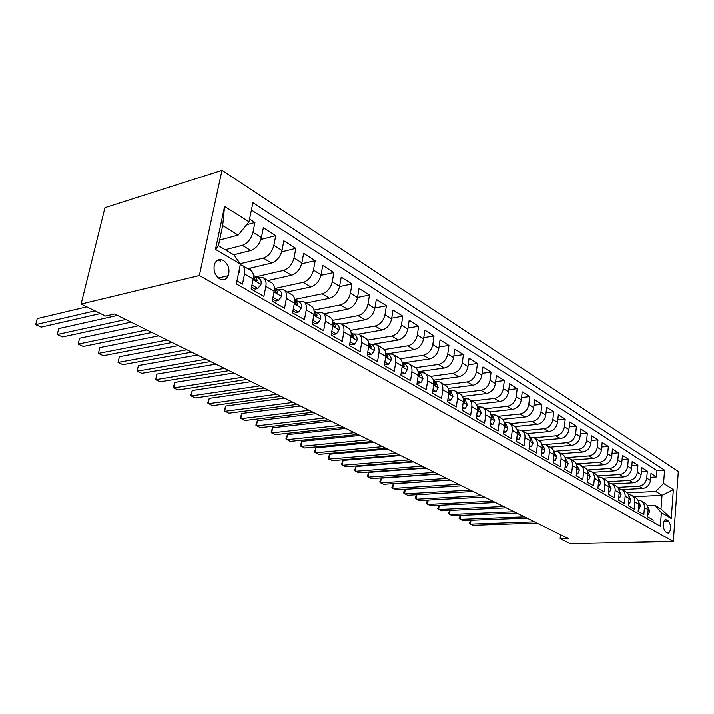 <?xml version="1.0" encoding="UTF-8"?>
<svg xmlns="http://www.w3.org/2000/svg" width="714" height="714" viewBox="0 0 714 714"><rect width="100%" height="100%" fill="white"/><g stroke="black" fill="none" stroke-linecap="round" stroke-linejoin="round"><path stroke-width="1.07" d="M219.635 278.871C223.455 280.673 226.338 279.611 228.293 275.702C230.042 269.455 228.435 264.385 223.473 260.503C219.51 258.584 216.547 259.735 214.602 263.957C213.075 270.213 214.753 275.185 219.635 278.871M199.349 275.568L81.119 304.075L104.967 207.685L221.974 170.343L678.3 471.454L673.311 541.435L199.349 275.568L221.974 170.343M236.968 280.941L242.492 284.118L244.545 273.971L253.158 278.995C253.889 274.631 252.997 271.731 250.48 270.294L242.492 265.581M253.158 278.995L251.149 289.09L263.894 296.408L265.849 286.403L274.149 291.258C274.845 286.957 273.926 284.074 271.391 282.628L263.716 278.103M274.149 291.258L272.239 301.201L284.529 308.261L286.385 298.407L294.4 303.084C295.052 298.836 294.106 295.989 291.562 294.534L284.181 290.179M294.4 303.084L292.579 312.884L304.441 319.693L306.208 309.974L313.937 314.49C314.562 310.304 313.589 307.484 311.036 306.029L303.932 301.835M313.937 314.49L312.205 324.156L323.656 330.725L325.343 321.148L332.813 325.513C333.393 321.389 332.403 318.587 329.841 317.123L323.005 313.089M332.813 325.513L331.162 335.036L342.22 341.39L343.827 331.948L351.047 336.16C351.591 332.09 350.583 329.324 348.021 327.851L341.435 323.969M351.047 336.16L349.467 345.549L360.159 351.69L361.695 342.381L368.674 346.46C369.192 342.443 368.165 339.694 365.595 338.231L359.249 334.482M368.674 346.46L367.174 355.724L377.51 361.659L378.973 352.475L385.73 356.42C386.22 352.457 385.176 349.735 382.606 348.262L376.483 344.648M385.73 356.42L384.293 365.55L394.306 371.298L395.699 362.239L402.232 366.059C402.696 362.15 401.643 359.454 399.072 357.982L393.155 354.492M402.232 366.059L400.866 375.073L410.559 380.633L411.889 371.699L418.217 375.394C418.654 371.53 417.592 368.861 415.021 367.389L409.309 364.024M418.217 375.394L416.914 384.284L426.303 389.674L427.57 380.857L433.71 384.435C434.121 380.624 433.041 377.983 430.471 376.51L424.964 373.261M433.71 384.435L432.461 393.218L441.555 398.439L442.769 389.728L448.722 393.209C449.106 389.442 448.017 386.827 445.456 385.355L440.127 382.213M448.722 393.209L447.526 401.875L456.353 406.935L457.513 398.341L463.288 401.714C463.645 397.993 462.547 395.404 459.986 393.932L454.836 390.888M463.288 401.714L462.145 410.264L470.704 415.182L471.811 406.694L477.416 409.961C477.755 406.293 476.649 403.722 474.096 402.259L469.116 399.313M477.416 409.961L476.327 418.404L484.627 423.179L485.69 414.798L491.125 417.967C491.446 414.343 490.339 411.799 487.787 410.336L482.967 407.489M491.125 417.967L490.09 426.312L498.149 430.944L499.166 422.661L504.441 425.749C504.753 422.17 503.629 419.645 501.085 418.181L496.417 415.432M504.441 425.749L503.45 433.987L511.286 438.485L512.25 430.31L517.382 433.309C517.668 429.766 516.543 427.267 514.009 425.812L509.493 423.143M517.382 433.309L516.436 441.439L524.049 445.813L524.977 437.736L529.966 440.654C530.234 437.155 529.101 434.674 526.575 433.228L522.193 430.64M529.966 440.654L529.056 448.687L536.455 452.944L537.339 444.956L542.194 447.794C542.444 444.34 541.31 441.886 538.793 440.431L560.454 438.557C565.122 437.655 567.951 434.647 568.942 429.542L569.718 421.956L576.412 426.196L569.219 426.865M542.194 447.794L541.319 455.737L548.522 459.87L549.369 451.98L554.091 454.738C554.323 451.319 553.189 448.892 550.673 447.446L546.558 445.018M554.091 454.738L553.252 462.592L560.258 466.608L561.07 458.816L565.658 461.503C565.881 458.12 564.747 455.711 562.239 454.274L558.25 451.917M565.658 461.503L564.863 469.259L571.682 473.177L572.458 465.466L576.93 468.081C577.135 464.743 575.993 462.351 573.503 460.923L569.629 458.638M576.93 468.081L576.171 475.747L582.803 479.558L583.552 471.945L587.899 474.489C588.095 471.186 586.953 468.821 584.471 467.393L580.714 465.171M587.899 474.489L587.176 482.066L593.637 485.779L594.351 478.255L598.591 480.727C598.769 477.461 597.627 475.122 595.155 473.694L591.504 471.543M598.591 480.727L597.895 488.224L604.196 491.848L604.874 484.395L609.006 486.814C609.176 483.583 608.033 481.263 605.57 479.844L602.027 477.755M609.006 486.814L608.337 494.222L614.477 497.747L615.129 490.384L619.163 492.74C619.315 489.545 618.172 487.243 615.718 485.832L612.273 483.797M619.163 492.74L618.52 500.077L624.509 503.513L625.125 496.23L629.061 498.524C629.204 495.364 628.061 493.079 625.625 491.678L622.269 489.697M629.061 498.524L628.445 505.771L634.291 509.127L634.88 501.924L638.718 504.164C638.851 501.041 637.709 498.774 635.281 497.372L632.024 495.454M638.718 504.164L638.129 511.331L643.823 514.607L644.394 507.476C644.528 504.37 643.376 502.12 640.958 500.728L637.923 500.032M622.019 489.536L642.6 488.447C647.018 487.751 649.633 485.065 650.445 480.406L650.989 473.444L656.461 476.916L650.695 477.255M617.592 487.341L638.869 486.18C643.296 485.475 645.929 482.78 646.741 478.094L647.303 471.106L641.377 471.481M647.303 471.106L641.699 467.563L641.127 474.587C640.297 479.308 637.656 482.021 633.202 482.744L612.469 483.913M602.714 478.157L623.581 476.898C628.061 476.149 630.73 473.4 631.578 468.634L632.176 461.53L637.914 465.162L631.836 465.573M592.718 472.257L613.719 470.901C618.226 470.133 620.921 467.34 621.796 462.52L622.421 455.345L628.302 459.075L622.055 459.513M582.472 466.215L603.598 464.76C608.149 463.966 610.863 461.137 611.755 456.264L612.416 448.999L618.449 452.828L612.023 453.31M571.968 460.012L593.227 458.459C597.805 457.647 600.554 454.764 601.465 449.838L602.152 442.501L608.337 446.42L601.732 446.946M561.186 453.658L582.588 451.998C587.194 451.15 589.969 448.231 590.906 443.251L591.62 435.826L597.966 439.851L591.183 440.422M550.137 447.134L571.664 445.366C576.305 444.492 579.108 441.529 580.071 436.486L580.812 428.98L587.336 433.112L580.339 433.728M527.146 433.559L548.941 431.568C553.645 430.631 556.501 427.579 557.518 422.411L558.33 414.736L565.202 419.091L557.795 419.814M515.08 426.517L537.115 424.384C541.846 423.411 544.728 420.314 545.773 415.084L546.629 407.319L553.689 411.791L546.049 412.585M502.585 419.288L524.951 417.003C529.717 415.994 532.635 412.844 533.706 407.551L534.599 399.697L541.855 404.294L533.983 405.15M489.661 411.871L512.456 409.408C517.248 408.363 520.203 405.168 521.3 399.813L522.229 391.861L529.69 396.591L521.568 397.519M476.3 404.249L499.604 401.598C504.423 400.518 507.404 397.27 508.538 391.843L509.51 383.802L517.186 388.666L508.805 389.674M462.485 396.431L486.377 393.566C491.232 392.45 494.24 389.148 495.409 383.65L496.426 375.51L504.325 380.517L495.668 381.615M448.205 388.407L472.757 385.301C477.648 384.141 480.692 380.776 481.888 375.216L482.95 366.969L491.08 372.128L482.137 373.315M433.425 380.16L458.736 376.787C463.654 375.582 466.733 372.164 467.973 366.532L469.08 358.187L477.452 363.488L468.205 364.783M418.127 371.682L444.295 368.013C449.24 366.764 452.355 363.283 453.622 357.58L454.791 349.128L463.413 354.59L453.845 356M402.642 362.926L429.409 358.972C434.38 357.678 437.53 354.135 438.842 348.352L440.056 339.793L448.945 345.424L439.039 346.959M387.158 353.832L414.049 349.646C419.064 348.298 422.242 344.701 423.589 338.838L424.866 330.171L434.041 335.982L423.768 337.651M374.734 343.88L398.216 340.034C403.249 338.632 406.462 334.964 407.864 329.02L409.193 320.238L418.654 326.236L408.006 328.056M358.624 334.116L381.865 330.1C386.934 328.645 390.183 324.906 391.62 318.881L393.021 309.983L402.785 316.177L391.736 318.158M341.649 324.094L364.979 319.845C370.075 318.337 373.36 314.526 374.85 308.412L376.314 299.398L386.399 305.797L374.921 307.966M324.111 313.749L347.539 309.251C352.654 307.68 355.983 303.798 357.518 297.595L359.053 288.465L369.477 295.069L357.544 297.443M305.994 303.057L329.502 298.3C334.643 296.667 338.008 292.704 339.596 286.412L341.203 277.157L351.984 283.985L339.569 286.582M287.26 291.999L310.849 286.974C316.016 285.27 319.417 281.227 321.059 274.845L322.746 265.456L333.893 272.525L320.952 275.372M267.884 280.566L291.544 275.247C296.729 273.471 300.175 269.348 301.87 262.868L303.637 253.354L315.186 260.664L301.665 263.796M247.838 268.732L271.543 263.1C276.755 261.253 280.236 257.04 281.994 250.471L283.851 240.814L295.81 248.392L281.664 251.846M233.746 254.809L250.828 250.516C256.049 248.588 259.575 244.286 261.395 237.61L263.35 227.82L275.738 235.674L260.905 239.493M265.849 286.403C266.554 282.075 265.644 279.192 263.118 277.746L257.781 277.844M286.385 298.407C287.055 294.132 286.118 291.276 283.574 289.822L278.246 289.866M306.208 309.974C306.841 305.771 305.878 302.932 303.325 301.478L297.997 301.469M325.343 321.148C325.941 316.998 324.959 314.196 322.398 312.732L317.078 312.67M343.827 331.948C344.389 327.851 343.389 325.075 340.819 323.603L335.509 323.504M361.695 342.381C362.221 338.347 361.204 335.589 358.633 334.116L353.341 333.974M378.973 352.475C379.473 348.486 378.438 345.763 375.867 344.291L370.584 344.103M395.699 362.239C396.172 358.303 395.119 355.608 392.548 354.135L387.283 353.912M411.889 371.699C412.335 367.817 411.273 365.14 408.703 363.667L403.455 363.408M427.57 380.857C427.989 377.028 426.918 374.368 424.348 372.895L419.127 372.61M442.769 389.728C443.171 385.953 442.082 383.32 439.521 381.847L434.317 381.526M457.513 398.341C457.888 394.601 456.79 392.004 454.229 390.531L449.044 390.183M471.811 406.694C472.159 402.999 471.061 400.42 468.5 398.956L463.341 398.582M485.69 414.798C486.02 411.148 484.913 408.595 482.361 407.132L477.309 406.721M499.166 422.661C499.479 419.064 498.363 416.539 495.811 415.075L490.973 414.62M512.25 430.31C512.545 426.749 511.42 424.241 508.886 422.786L504.236 422.295M524.977 437.736C525.254 434.228 524.121 431.738 521.595 430.283L517.132 429.766M537.339 444.956C537.597 441.484 536.464 439.03 533.947 437.575L529.654 437.022M549.369 451.98C549.61 448.553 548.477 446.116 545.96 444.67L541.828 444.09M561.07 458.816C561.293 455.425 560.16 453.006 557.652 451.569L553.68 450.971M572.458 465.466C572.673 462.119 571.53 459.718 569.031 458.281L565.202 457.665M583.552 471.945C583.749 468.625 582.606 466.251 580.116 464.823L576.421 464.189M594.351 478.255C594.539 474.971 593.388 472.623 590.915 471.195L587.345 470.544M604.874 484.395C605.044 481.156 603.901 478.826 601.438 477.407L597.984 476.747M615.129 490.384C615.289 487.18 614.147 484.868 611.693 483.458L608.346 482.78M560.561 534.679L560.142 538.713L568.308 538.508L114.57 314.008L105.547 316.043L81.119 304.075M668.384 520.961L665.332 519.631C662.413 523.21 662.476 527.271 665.519 531.805L668.527 533.099C671.455 529.583 671.41 525.531 668.384 520.961L663.877 521.113M219.644 240.038L238.208 235.12L222.697 225.597L218.448 245.705L234.103 255.023L240.395 264.091L236.361 283.913L660.334 526.209L661.36 512.607L654.64 505.191L647.303 505.503M240.395 264.091L215.485 249.391L224.589 206.426L249.007 221.831L252.899 202.722L664.555 470.115L663.556 483.405L673.347 489.59L671.258 518.453L661.36 512.607M225.231 249.739L242.323 245.357L250.828 250.516M240.163 263.752L263.35 258.12L271.543 263.1M255.987 276.791L283.628 270.436L291.544 275.247M275.595 288.34L303.209 282.333L310.849 286.974M294.57 299.505L322.121 293.82L329.502 298.3M313.928 310.099L340.399 304.914L347.539 309.251M332.546 320.399L358.071 315.65L364.979 319.845M350.449 330.403L375.18 326.039L381.865 330.1M367.674 340.123L391.736 336.098L398.216 340.034M384.257 349.574L407.774 345.835L414.049 349.646M400.215 358.758L423.322 355.277L429.409 358.972M415.548 367.701L438.396 364.426L444.295 368.013M430.283 376.403L453.015 373.306L458.736 376.787M444.59 384.846L467.197 381.928L472.757 385.301M458.486 393.048L480.977 390.29L486.377 393.566M471.99 401.018L494.356 398.412L499.604 401.598M485.118 408.765L507.359 406.311L512.456 409.408M497.89 416.298L519.997 413.986L524.951 417.003M510.314 423.625L532.287 421.456L537.115 424.384M522.398 430.765L544.246 428.712L548.941 431.568M534.188 437.709L555.885 435.781L560.454 438.557M545.558 444.483L567.219 442.662L571.664 445.366M556.402 451.096L578.251 449.365L582.588 451.998M565.979 457.612L589.005 455.898L593.227 458.459M576.287 463.895L599.483 462.261L603.598 464.76M587.06 469.964L609.702 468.464L613.719 470.901M597.529 475.89L619.663 474.515L623.581 476.898M607.703 481.682L629.382 480.415L633.202 482.744M656.461 476.916L656.951 470.588L251.399 210.068M242.323 245.357C247.562 243.394 251.096 239.056 252.952 232.336L254.934 222.491L249.561 219.091M275.738 235.674L273.846 245.384C272.061 251.988 268.562 256.237 263.35 258.12M295.81 248.392L294.007 257.959C292.285 264.475 288.822 268.634 283.628 270.436M315.186 260.664L313.464 270.106C311.804 276.523 308.377 280.593 303.209 282.333M333.893 272.525L332.26 281.834C330.653 288.161 327.271 292.151 322.121 293.82M351.984 283.985L350.422 293.168C348.869 299.407 345.522 303.316 340.399 304.914M369.477 295.069L367.987 304.128C366.478 310.278 363.176 314.115 358.071 315.65M386.399 305.797L384.98 314.731C383.516 320.791 380.25 324.567 375.18 326.039M402.785 316.177L401.429 325.004C400.018 330.975 396.788 334.679 391.736 336.098M418.654 326.236L417.36 334.946C415.994 340.837 412.799 344.469 407.774 345.835M434.041 335.982L432.8 344.576C431.47 350.396 428.311 353.966 423.322 355.277M448.945 345.424L447.767 353.921C446.482 359.66 443.349 363.158 438.396 364.426M463.413 354.59L462.288 362.98C461.03 368.647 457.942 372.083 453.015 373.306M477.452 363.488L476.372 371.771C475.158 377.367 472.097 380.749 467.197 381.928M491.08 372.128L490.045 380.303C488.867 385.828 485.841 389.157 480.977 390.29M504.325 380.517L503.334 388.594C502.183 394.048 499.193 397.323 494.356 398.412M517.186 388.666L516.24 396.654C515.124 402.036 512.161 405.257 507.359 406.311M529.69 396.591L528.788 404.481C527.7 409.8 524.772 412.969 519.997 413.986M541.855 404.294L540.989 412.094C539.936 417.351 537.035 420.466 532.287 421.456M553.689 411.791L552.859 419.502C551.833 424.696 548.959 427.766 544.246 428.712M565.202 419.091L564.408 426.713C563.408 431.845 560.57 434.862 555.885 435.781M576.412 426.196L575.654 433.728C574.681 438.798 571.869 441.779 567.219 442.662M587.336 433.112L586.605 440.565C585.659 445.572 582.874 448.508 578.251 449.365M597.966 439.851L597.279 447.223C596.351 452.176 593.593 455.068 589.005 455.898M608.337 446.42L607.676 453.711C606.766 458.611 604.044 461.458 599.483 462.261M618.449 452.828L617.806 460.039C616.932 464.876 614.227 467.688 609.702 468.464M628.302 459.075L627.695 466.206C626.838 470.99 624.161 473.766 619.663 474.515M637.914 465.162L637.334 472.222C636.495 476.961 633.845 479.692 629.382 480.415M652.98 522.005L653.14 519.953L647.58 516.757L648.134 509.662C648.267 506.574 647.116 504.325 644.706 502.933L641.538 501.067M654.64 505.191L660.986 508.966L662.021 495.293L655.702 491.419L663.556 483.405M634.05 496.649L662.021 495.293L673.347 489.59M627.213 492.865L655.702 491.419M560.142 538.713L570.236 543.657L673.311 541.435M656.951 470.588L664.555 470.115M254.934 222.491L246.633 224.749M628.311 494.427L631.444 495.114C633.871 496.516 635.023 498.783 634.88 501.924M618.458 488.671L621.689 489.358C624.134 490.768 625.277 493.053 625.125 496.23M434.505 380.009L434.291 381.517M420.207 371.396L420.055 372.476M405.49 362.507L405.4 363.123M324.897 313.598L324.799 314.151M307.216 302.807L307.056 303.682M288.965 291.642L288.733 292.865M270.106 280.067L269.785 281.691M250.605 268.071L250.195 270.124M249.007 221.831L238.208 235.12M240.252 264.787L241.894 265.233C244.411 266.661 245.295 269.571 244.545 273.971M660.986 508.966L671.258 518.453M215.485 249.391L218.448 245.705M224.589 206.426L222.697 225.597M647.803 513.955L648.499 514.357L649.722 511.046L647.893 506.976M470.963 520.211L470.464 524.085L534.536 521.8M470.651 520.22L469.5 523.201L473.025 525.263L537.017 523.032M647.768 514.383L648.499 514.357M638.361 508.502L639.146 508.957L640.413 505.61L638.477 501.433M460.61 515.338L460.093 519.328L524.451 516.811M460.36 515.347L459.138 518.444L462.708 520.533L526.994 518.069M638.325 508.984L639.146 508.957M628.686 502.906L629.569 503.415L630.864 500.041L628.82 495.766M450.034 510.349L449.481 514.464L514.134 511.706M449.829 510.358L448.544 513.58L452.158 515.686L516.74 512.991M628.641 503.459L629.569 503.415M618.77 497.176L619.743 497.738L621.082 494.329L618.931 489.956M439.217 505.244L438.637 509.484L503.575 506.485M439.074 505.253L437.718 508.609L441.377 510.742L506.235 507.797M618.717 497.783L619.743 497.738M608.605 491.294L609.676 491.91L611.05 488.483L608.783 484.003M428.159 500.023L427.543 504.396L492.767 501.13M428.07 500.032L426.892 501.719L426.642 503.522L430.346 505.682L495.498 502.486M608.542 491.973L609.676 491.91M598.171 485.261L599.341 485.939L600.769 482.477L598.377 477.889M416.842 494.677L416.2 499.193L481.7 495.659M416.806 494.677L415.575 496.498L415.316 498.318L419.064 500.505L484.494 497.042M598.484 480.665L598.618 479.505M598.1 486.011L599.341 485.939M587.461 479.067L588.747 479.817L590.21 476.318L587.702 471.615M461.753 485.788L405.257 489.242L404.588 493.865L470.365 490.045M405.257 489.242L403.99 491.152L403.722 492.999L407.515 495.213L473.221 491.464M587.908 474.453L587.917 472.963M587.381 479.897L588.747 479.817M576.466 472.713L577.867 473.525L579.375 469.999L576.734 465.18M450.123 480.031L393.396 483.744L392.7 488.412L458.745 484.297M393.396 483.744L391.861 487.546L395.699 489.786L461.681 485.752M576.921 468.125L576.93 466.304M576.376 473.623L577.867 473.525M565.185 466.188L566.702 467.072L568.255 463.52L565.479 458.566M438.2 474.132L381.258 478.112L380.535 482.834L446.839 478.407M381.258 478.112L379.714 481.968L383.605 484.235L449.847 479.897M565.783 461.583L565.649 459.495M565.077 467.179L566.702 467.072M553.582 459.486L555.233 460.441L556.84 456.853L553.912 451.775M425.981 468.089L368.817 472.347L368.076 477.113L434.63 472.373M368.817 472.347L367.273 476.256L371.218 478.559L437.718 473.891M554.314 454.872L554.055 452.533M553.466 460.566L555.233 460.441M541.667 452.596L543.443 453.622L545.103 450.007L542.836 445.268L542.033 444.795M413.442 461.887L356.081 466.447L355.304 471.258L422.117 466.18M356.081 466.447L354.537 470.41L358.526 472.739L425.276 467.741M542.176 447.964L542.774 447.089L542.149 445.411M541.533 453.774L543.443 453.622M529.413 445.509L531.332 446.616L533.046 442.975L530.788 438.191L529.815 437.62M400.59 455.523L343.023 460.387L342.229 465.26L409.274 459.825M343.023 460.387L341.479 464.412L345.531 466.769L412.513 461.422M529.94 440.815L530.663 440.002L529.913 438.101M529.27 446.794L531.332 446.616M516.811 438.226L518.873 439.422L520.649 435.736L518.4 430.917L517.248 430.239M387.407 448.999L329.645 454.184L328.815 459.102L396.091 453.301M329.645 454.184L328.101 458.272L332.206 460.655L399.421 454.952M517.364 433.452L517.945 433.594L518.203 432.711L517.32 430.613M516.65 439.619L518.873 439.422M503.843 430.729L506.065 432.015L507.895 428.302L505.655 423.429L504.325 422.652M373.868 442.305L315.927 447.83L315.07 452.801L382.561 446.607M315.927 447.83L314.383 451.971L318.542 454.39L385.979 448.294M504.432 425.856L505.137 426.097L505.387 425.214L504.379 422.929M503.665 432.238L506.065 432.015M490.5 423.009L492.883 424.393L494.775 420.644L492.544 415.726L491.018 414.834M490.295 424.643L492.883 424.393M359.972 435.433L301.861 441.306L300.969 446.33L368.674 439.735M301.861 441.306L300.308 445.509L304.53 447.964L372.181 441.466M491.116 418.02L491.955 418.377L492.205 417.494L491.054 415.03M476.756 415.066L479.308 416.548L481.272 412.763L479.049 407.801L477.318 406.793M476.541 416.717L479.308 416.548M345.701 428.364L287.421 434.612L286.501 439.69L354.394 432.666M287.421 434.612L285.877 438.878L290.152 441.368L358 434.451M477.416 409.925L478.38 410.425L478.63 409.55L477.345 406.918M462.592 406.882L465.332 408.462L467.358 404.651L465.153 399.644L463.207 398.501M462.369 408.551L465.332 408.462M331.037 421.108L272.605 427.74L271.659 432.88L339.73 425.41M272.605 427.74L271.061 432.077L275.408 434.603L343.434 427.249M463.306 401.571L464.403 402.241L464.653 401.375L463.225 398.573M447.999 398.448L450.927 400.135L453.024 396.288L450.837 391.236L448.669 389.96L450.248 392.941L450.007 393.798L448.758 392.923M447.767 400.135L450.927 400.135M315.963 413.656L257.397 420.689L256.415 425.892L324.647 417.949M257.397 420.689L255.862 425.098L260.262 427.65L328.458 419.832M432.952 389.746L436.084 391.558L438.253 387.675L436.093 382.57L433.666 381.151L435.406 384.257L435.174 385.096L433.764 383.962M432.711 391.459L436.084 391.558M300.46 405.98L241.778 413.451L240.752 418.707L309.135 410.273M241.778 413.451L240.243 417.922L244.706 420.519L313.053 412.219M417.431 380.767L420.769 382.704L423.027 378.786L420.876 373.636L418.342 372.146M417.172 382.508L418.127 383.052L420.769 382.704M284.52 398.1L225.731 406.007L224.669 411.326L293.177 402.384M225.731 406.007L224.196 410.55L228.73 413.192L297.211 404.374M418.306 374.663L419.868 376.126L420.091 375.296L418.199 372.056M401.411 371.503L404.972 373.565L407.31 369.62C407.569 367.103 406.855 365.372 405.186 364.426L402.553 362.873M401.143 373.261L402.312 373.94L404.972 373.565M268.116 389.978L209.238 398.358L208.131 403.74L276.755 394.253M209.238 398.358L207.712 402.982L212.308 405.659L280.905 396.306M402.357 364.872L404.079 366.862L404.294 366.05L402.232 362.685M384.864 361.944L388.666 364.14L391.085 360.151C391.361 357.607 390.665 355.858 388.987 354.912L386.256 353.305M384.578 363.721L385.988 364.533L388.666 364.14M251.221 381.624L192.28 390.496L191.138 395.94L259.842 385.89M192.28 390.496L190.754 395.199L191.138 395.94L195.431 397.912L264.118 388.005M385.872 354.662L387.791 357.295L387.979 356.509L385.756 353.019M367.764 352.056L371.824 354.403L374.332 350.378C374.627 347.798 373.94 346.04 372.262 345.085L369.433 343.425M367.469 353.867L369.138 354.822L371.824 354.403M233.826 373.011L174.841 382.409L173.654 387.925L242.421 377.269M174.841 382.409L173.323 387.193L173.654 387.925L178.072 389.951L246.821 379.446M368.835 344.246L369.084 345.442L370.959 347.415L371.137 346.647L368.727 343.041M350.092 341.836L354.421 344.335L357.027 340.283C357.339 337.668 356.661 335.883 354.983 334.937L352.038 333.206M349.789 343.675L351.716 344.782L354.421 344.335M215.905 364.149L156.893 374.091L155.661 379.669L224.455 368.379M156.893 374.091L155.661 379.669L160.204 381.749L228.998 370.628M351.208 333.59L351.609 335.214C351.948 336.981 352.6 337.642 353.573 337.195L353.733 336.464L351.127 332.724M331.814 331.269L336.419 333.929L339.132 329.841C339.462 327.19 338.793 325.397 337.124 324.451L334.063 322.648M331.492 333.126L333.706 334.411L336.419 333.929M197.43 355.01L138.418 365.523L137.133 371.173L205.944 359.213M138.418 365.523L137.133 371.173L141.818 373.315L210.621 361.534M332.974 322.639L333.536 324.638C333.902 326.485 334.589 327.146 335.598 326.619L335.732 325.932L332.92 322.05M312.893 320.327L317.801 323.165L320.613 319.042C320.97 316.356 320.318 314.544 318.649 313.598L315.472 311.732M312.553 322.219L315.079 323.674L317.801 323.165M178.375 345.576L119.39 356.705L118.06 362.417L186.836 349.762M119.39 356.705L118.06 362.417L122.879 364.631L191.673 352.154M314.115 311.358L314.838 313.705C315.231 315.624 315.954 316.284 316.998 315.677L315.07 311.491L314.08 311.009M293.302 309.001L298.523 312.027L301.451 307.859C301.835 305.137 301.192 303.307 299.532 302.37L296.221 300.424M292.945 310.92L295.801 312.562L298.523 312.027M158.713 335.848L99.79 347.611L98.407 353.403L167.121 340.007M99.79 347.611L98.407 353.403L103.378 355.679L172.11 342.479M294.587 299.737L295.489 302.379C295.917 304.387 296.667 305.039 297.747 304.342L295.819 300.192L294.579 299.585M272.998 297.265L278.558 300.487L281.611 296.283C282.012 293.525 281.387 291.678 279.727 290.741L276.291 288.715M272.623 299.211L275.827 301.049L278.558 300.487M138.418 325.807L79.584 338.249L78.147 344.103L146.763 329.939M79.584 338.249L78.147 344.103L83.27 346.46L151.912 332.483M275.881 288.483L274.372 287.751L275.443 290.643C275.907 292.749 276.693 293.4 277.808 292.597L275.881 288.483M251.944 285.091L257.87 288.518L261.038 284.288C261.467 281.486 260.86 279.62 259.218 278.692L255.63 276.586M251.551 287.064L255.13 289.125L257.87 288.518M117.453 315.436L58.753 328.592L57.254 334.527L125.726 319.524M58.753 328.592L57.254 334.527L62.537 336.946L131.046 322.166M253.39 275.336L254.657 278.487C255.175 280.691 256.005 281.334 257.138 280.423L255.237 276.354L253.64 275.586M238.494 273.417L239.717 271.838L239.574 268.143M220.742 261.181L218.172 259.941M86.787 306.859L37.253 318.623L35.7 324.638L94.971 310.858M37.253 318.623L35.7 324.638L41.153 327.137L100.469 313.553M218.689 260.61L217.627 260.208M638.869 486.18L642.6 488.447M646.741 478.094L650.445 480.406M252.952 232.336L261.395 237.61M273.846 245.384L281.994 250.471M294.007 257.959L301.87 262.868M313.464 270.106L321.059 274.845M332.26 281.834L339.596 286.412M350.422 293.168L357.518 297.595M367.987 304.128L374.85 308.412M384.98 314.731L391.62 318.881M401.429 325.004L407.864 329.02M417.36 334.946L423.589 338.838M432.8 344.576L438.842 348.352M447.767 353.921L453.622 357.58M462.288 362.98L467.973 366.532M476.372 371.771L481.888 375.216M490.045 380.303L495.409 383.65M503.334 388.594L508.538 391.843M516.24 396.654L521.3 399.813M528.788 404.481L533.706 407.551M540.989 412.094L545.773 415.084M552.859 419.502L557.518 422.411M564.408 426.713L568.942 429.542M575.654 433.728L580.071 436.486M586.605 440.565L590.906 443.251M597.279 447.223L601.465 449.838M607.676 453.711L611.755 456.264M617.806 460.039L621.796 462.52M627.695 466.206L631.578 468.634M637.334 472.222L641.127 474.587M644.394 507.476L648.134 509.662M664.841 519.863L666.403 519.81M648.098 510.198L649.695 511.126M638.673 504.7L640.378 505.69M629.016 499.059L630.837 500.121M619.109 493.285L621.046 494.418M608.953 487.367L611.014 488.563M598.537 481.29L600.733 482.566M587.845 475.051L590.175 476.408M576.876 468.652L579.34 470.089M565.604 462.074L568.219 463.6M554.028 455.327L556.795 456.942M542.122 448.383L545.068 450.097M542.238 447.134L542.774 447.089M529.895 441.252L533.001 443.064M530.011 440.056L530.663 440.002M517.311 433.916L520.604 435.835M517.436 432.782L518.203 432.711M504.37 426.365L507.85 428.391M504.486 425.303L505.387 425.214M491.054 418.591L494.731 420.742M491.17 417.601L492.205 417.494M477.327 410.595L481.218 412.862M477.443 409.684L478.63 409.55M463.199 402.348L467.313 404.749M463.306 401.527L464.653 401.375M448.633 393.851L452.979 396.386M448.847 393.119L450.248 392.941M433.612 385.096L438.2 387.764M433.96 384.444L435.406 384.257M418.127 376.055L422.974 378.884M418.609 375.502L420.091 375.296M402.134 366.728L407.257 369.718M402.776 366.273L404.294 366.05M385.622 357.098L391.031 360.249M386.426 356.741L387.979 356.509M368.567 347.147L374.27 350.476M369.54 346.906L371.137 346.647M350.931 336.865L356.964 340.382M352.1 336.74L353.733 336.464M332.688 326.227L339.061 329.939M334.063 326.236L335.732 325.932M313.812 315.213L320.55 319.14M315.401 315.365L317.114 315.035M294.266 303.816L301.379 307.966M296.087 304.11L297.845 303.753M274.006 291.999L281.53 296.39M276.095 292.463L277.88 292.071M253.006 279.745L260.967 284.386M255.362 280.388L257.192 279.968M238.887 271.507L239.636 271.945M218.422 278.032L228.293 275.702M534.545 437.932L538.793 440.431M668.009 533.117L668.527 533.099M463.957 402.285L464.403 402.241M449.517 393.86L450.007 393.798M434.63 385.167L435.174 385.096M419.27 376.207L419.868 376.126M403.428 366.96L404.079 366.862M387.059 357.411L387.791 357.295M370.155 347.539L370.959 347.415M352.689 337.338L353.573 337.195M334.625 326.798L335.598 326.619M315.927 315.883L316.998 315.677M296.578 304.583L297.747 304.342M276.523 292.874L277.808 292.597M255.737 280.736L257.138 280.423"/></g></svg>
